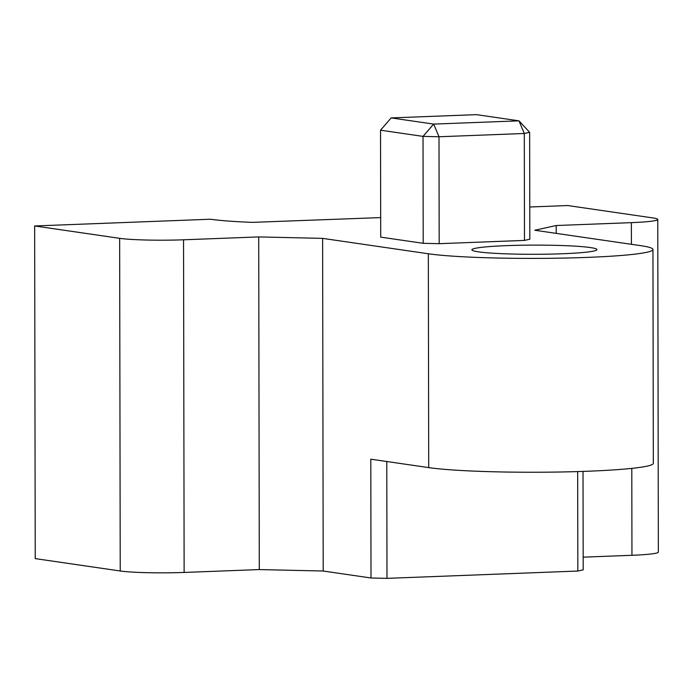 <?xml version="1.0" encoding="UTF-8"?>
<svg xmlns="http://www.w3.org/2000/svg" width="693" height="693" viewBox="0 0 693 693"><rect width="100%" height="100%" fill="white"/><g stroke="black" fill="none" stroke-linecap="round" stroke-linejoin="round"><path stroke-width="1.04" d="M583.021 471.413L583.194 569.863L577.841 571.041L386.989 578.352L371.006 577.988L323.198 571.023L322.617 238.375L428.335 253.768A118.529 8.697 -0.1 0 0 561.581 258.125A118.529 8.697 -0.1 0 0 652.953 249.497A118.529 8.697 -0.1 0 0 640.514 245.634L534.797 230.249L556.202 225.52L556.21 233.368M259.295 569.568L258.714 236.919L183.55 239.795A47.652 3.5 179.9 0 1 119.646 238.331L34.65 225.961L35.23 558.61L120.227 570.989A47.652 3.5 179.9 0 0 184.13 572.444L259.295 569.568L323.198 571.023M583.168 557.163L631.947 555.292A47.652 3.5 -0.1 0 0 658.35 552.113L657.77 219.464A47.652 3.5 -0.1 0 0 652.771 217.914L567.766 205.544L529.773 206.999M371.006 577.988L370.798 459.182L428.707 467.61L428.335 253.768M386.989 578.352L386.781 461.512M258.714 236.919L322.617 238.375M577.841 571.041L577.667 471.586M34.65 225.961L210.429 219.231A101.854 7.476 -0.1 0 0 252.382 222.366L380.674 217.593M631.41 244.308L631.366 222.644L556.202 225.52M631.366 222.644A47.652 3.5 -0.1 0 0 657.77 219.464M652.953 249.497L653.326 463.34A118.529 8.697 179.9 0 1 561.954 471.968A118.529 8.697 179.9 0 1 428.707 467.61M423.206 243.312L380.708 237.127L380.526 130.206L423.025 136.391L438.998 136.755L433.662 124.099L391.164 117.914L476.463 114.648L518.962 120.833L433.662 124.099L423.025 136.391L423.206 243.312L439.18 243.676L438.998 136.755L524.298 133.489L529.643 132.302L518.962 120.833L524.298 133.489L524.48 240.41L439.18 243.676M529.643 132.302L529.833 239.232L524.48 240.41M562.318 253.759A62.543 4.591 -0.1 0 0 596.968 249.593A62.543 4.591 -0.1 0 0 534.416 245.114A62.543 4.591 -0.1 0 0 471.881 249.809A62.543 4.591 -0.1 0 0 562.318 253.759M391.164 117.914L380.526 130.206M184.13 572.444L183.55 239.795M120.227 570.989L119.646 238.331M631.947 555.292L631.799 468.381"/></g></svg>

